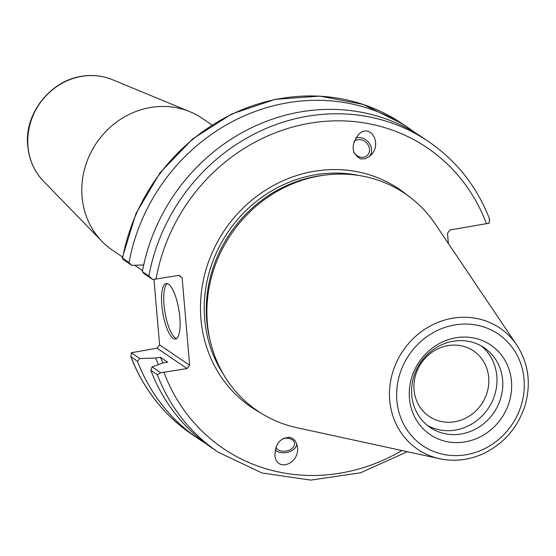 <?xml version="1.0" encoding="UTF-8"?>
<svg xmlns="http://www.w3.org/2000/svg" width="556" height="556" viewBox="0 0 556 556"><rect width="100%" height="100%" fill="white"/><g stroke="black" fill="none" stroke-linecap="round" stroke-linejoin="round"><path stroke-width="0.83" d="M122.438 256.976L112.576 250.29A79.758 73.538 -55.9 0 1 101.963 241.387A79.758 73.538 -55.9 0 1 86.833 161.845A79.758 73.538 -55.9 0 1 150.752 107.461A79.758 73.538 -55.9 0 1 189.895 111.707A79.758 73.538 -55.9 0 1 202.099 118.275L211.961 124.961M205.032 443.014A187.574 172.944 -55.9 0 1 198.242 438.656L191.827 434.299A187.574 172.944 -55.9 0 1 131.056 356.931L131.251 352.74L157.042 348.195L187.094 368.572L189.638 365.257L159.586 344.88L157.042 348.195M159.586 344.88L153.977 279.473M353.873 152.573A9.577 8.006 47.3 0 0 367.287 155.485A9.577 8.006 47.3 0 0 366.675 143.017A9.577 8.006 47.3 0 0 354.297 141.412A9.577 8.006 47.3 0 0 353.908 141.801M369.372 156.556A11.815 9.876 47.3 0 0 369.017 142.913A11.815 9.876 47.3 0 0 355.631 138.041M360.83 158.988C351.413 153.699 350.655 145.519 358.544 134.448C370.81 122.341 383.021 144.782 370.185 155.854L365.619 158.634L360.83 158.988M129.013 262.585L122.598 258.234A187.574 172.944 -55.9 0 1 402.37 123.814L363.193 104.424L319.839 96.105L275.081 99.364L231.741 113.98L192.55 139.007L159.961 172.86L136.018 213.407L122.23 258.095L123.258 259.534L131.821 265.344L129.013 262.585A187.574 172.944 -55.9 0 1 408.792 128.165A187.574 172.944 -55.9 0 1 415.353 132.863M131.821 265.344L143.712 264.948M282.914 438.559A9.577 6.457 -9.5 0 1 294.52 443.118A9.577 6.457 -9.5 0 1 294.576 443.716A9.577 6.457 -9.5 0 1 286.423 451.02A9.577 6.457 -9.5 0 1 275.901 447.226M218.091 452.111L211.593 447.705A187.574 172.944 -55.9 0 1 150.822 370.331L157.32 374.737A187.574 172.944 124.1 0 0 218.091 452.111L262.071 473.031L310.839 480.099L360.559 472.795L407.326 451.708M187.094 368.572L160.754 372.749L152.108 366.89L150.822 370.331M152.108 366.89L162.957 362.936L167.669 362.151L160.42 357.23L155.708 358.022L139.813 358.55L131.251 352.74M275.144 449.867A11.815 7.972 170.5 0 0 287.994 452.216A11.815 7.972 170.5 0 0 296.786 444.112M289.69 437.315C293.776 438.33 296.32 441.311 297.314 446.26C300.678 462.87 277.277 473.128 274.991 456.045C275.011 444.084 279.911 437.836 289.69 437.315M488.696 377.427A39.539 36.46 -55.9 0 1 469.73 415.805A39.539 36.46 -55.9 0 1 429.19 416.402A39.539 36.46 -55.9 0 1 421.212 363.214A39.539 36.46 -55.9 0 1 473.573 350.954A39.539 36.46 -55.9 0 1 488.696 377.427M489.739 219.446C477.117 186.899 456.747 160.955 428.641 141.627A187.574 172.944 124.1 0 0 148.862 276.04L142.364 271.634L144.115 273.677L152.761 279.543L179.101 275.359L182.132 277.736L189.638 365.257M448.379 243.521L447.504 233.291L450.047 229.975L489.217 223.185L489.412 219.001M439.713 458.742L296.967 427.731A131.299 121.062 -55.9 0 1 210.592 342.538L209.897 339.73A128.79 118.748 -55.9 0 1 317.629 176.141A128.79 118.748 -55.9 0 1 321.201 175.592L324.072 175.203A131.299 121.062 -55.9 0 1 435.174 223.922L516.802 345.061A73.239 67.526 124.1 0 0 452.799 318.199A73.239 67.526 124.1 0 0 389.735 400.32A73.239 67.526 124.1 0 0 439.713 458.742C454.176 461.758 468.437 460.187 482.504 454.037C503.256 444.258 517.351 428.349 524.794 406.311C531.341 384.043 528.673 363.624 516.802 345.061M198.242 438.656A187.574 172.944 -55.9 0 1 137.471 361.282L130.736 356.479C143.351 389.026 163.721 414.971 191.827 434.299M148.862 276.04L152.761 279.543M142.364 271.634A187.574 172.944 -55.9 0 1 422.143 137.221L428.641 141.627M160.754 372.749L157.32 374.737M456.003 337.77A54.057 49.838 -55.9 0 1 506.877 408.472A54.057 49.838 -55.9 0 1 418.522 423.276A54.057 49.838 -55.9 0 1 456.003 337.77M210.592 342.538A131.299 121.062 -55.9 0 1 320.43 175.759A131.299 121.062 -55.9 0 1 324.072 175.203M178.719 275.422L182.132 277.736M137.471 361.282L139.813 358.55M167.328 283.609A28.134 8.18 -99.5 0 0 164.979 312.257A28.134 8.18 -99.5 0 0 176.537 338.576M179.831 317.393A28.134 8.18 80.5 0 1 175.467 339.028A28.134 8.18 80.5 0 1 162.755 312.632A28.134 8.18 80.5 0 1 166.168 283.532A28.134 8.18 80.5 0 1 179.831 317.393M162.873 362.971A166.307 153.338 -55.9 0 1 160.42 357.23M158.46 364.576A171.088 157.744 -55.9 0 1 155.708 358.022M481.225 345.922A48.15 44.397 -55.9 0 1 488.126 408.59A48.15 44.397 -55.9 0 1 427.349 425.375M453.216 341.238A48.15 44.397 -55.9 0 1 484.213 347.764A48.15 44.397 -55.9 0 1 493.93 412.531A48.15 44.397 -55.9 0 1 430.17 427.467A48.15 44.397 -55.9 0 1 413.275 378.372A48.15 44.397 -55.9 0 1 453.216 341.238M112.423 79.696C103.506 76.054 94.145 74.789 84.345 75.901C49.13 79.703 23.818 115.627 27.8 146.082C29.093 159.85 34.347 171.575 43.556 181.256A62.46 57.588 -55.9 0 1 27.981 146.402A62.46 57.588 -55.9 0 1 81.767 76.367A62.46 57.588 -55.9 0 1 112.423 79.696L189.895 111.707M223.651 374.647A128.79 118.748 -55.9 0 1 204.671 319.151A128.79 118.748 -55.9 0 1 315.572 174.744A128.79 118.748 -55.9 0 1 358.724 175.453M407.576 195.385A131.744 121.472 124.1 0 0 268.861 188.136A131.744 121.472 124.1 0 0 200.938 318.977A131.744 121.472 124.1 0 0 260.243 412.649M156.027 279.223A181.666 167.495 -55.9 0 1 310.255 123.168A181.666 167.495 -55.9 0 1 486.5 223.866M401.891 450.527A181.666 167.495 -55.9 0 1 164.02 372.437M396.873 400.494A67.387 62.133 -55.9 0 1 487.445 328.297A67.387 62.133 -55.9 0 1 497.085 440.727A67.387 62.133 -55.9 0 1 396.873 400.494M43.556 181.256L101.963 241.387M142.551 270.619L134.628 265.247M408.792 128.165L402.37 123.814"/></g></svg>
